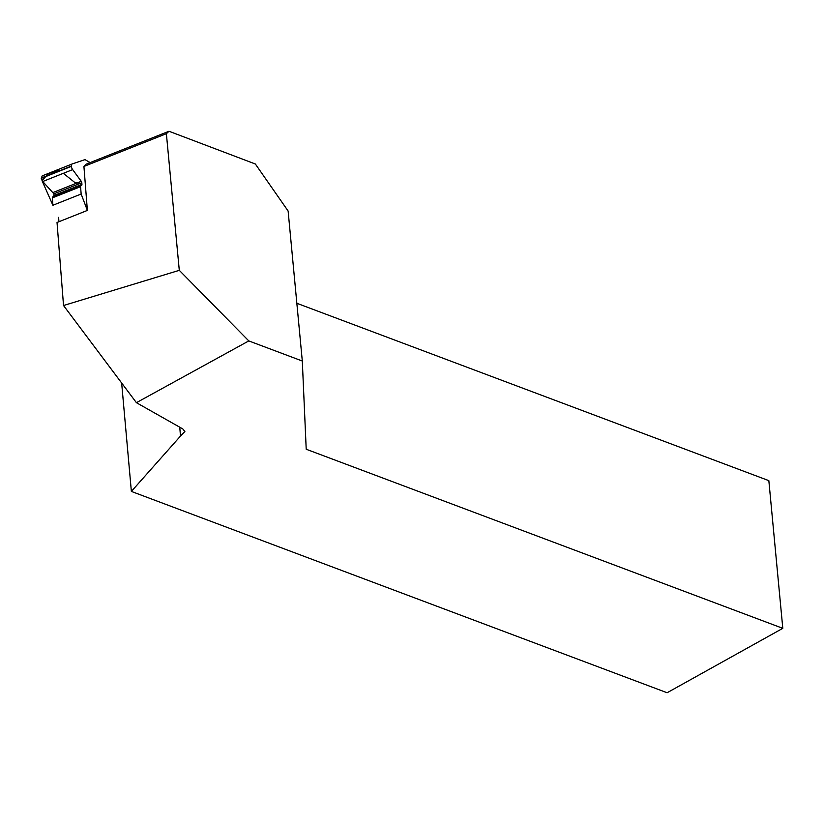 <?xml version="1.0" encoding="UTF-8"?>
<svg xmlns="http://www.w3.org/2000/svg" width="824" height="824" viewBox="0 0 824 824"><rect width="100%" height="100%" fill="white"/><g stroke="black" fill="none" stroke-linecap="round" stroke-linejoin="round"><path stroke-width="1.24" d="M179.292 270.334L248.797 340.92L302.305 361.025L288.122 211.026L255.358 164.007L168.992 131.253L86.026 164.223L83.924 166.458L166.376 133.694L179.292 270.334L63.53 305.519L57.031 222.48L87.375 210.419L81.154 194.021L80.577 186.667A1.689 0.845 -111.7 0 1 80.896 185.678L81.638 185.276A1.545 0.772 68.3 0 0 81.926 184.37L81.803 182.743A1.545 0.772 68.3 0 0 81.257 181.311L72.646 169.62A3.502 1.751 -111.7 0 1 71.41 166.366L71.389 166.057A3.502 1.751 -111.7 0 1 72.162 163.966A3.502 1.751 -111.7 0 1 72.203 163.955L84.954 159.619L90.166 162.575M83.924 166.458L87.375 210.419M179.766 427.203L180.477 436.092L184.875 431.549L182.804 428.933L136.413 402.678L63.53 305.519M168.992 131.253L166.376 133.694M180.477 436.092L131.366 491.423L121.653 383.016M302.305 361.025L306.209 449.245L782.8 628.331L667.11 692.747L131.366 491.423M248.797 340.92L136.413 402.678M782.8 628.331L768.844 480.649L296.846 303.284M72.162 163.966L42.22 175.873L41.231 178.355L42.714 181.517L53.921 193.825L54.054 195.453L52.314 197.894L52.891 205.258L81.154 194.021M52.891 205.258L42.014 180.611L48.379 173.699L58.051 170.31L59.143 170.928M63.345 173.318L74.727 182.423M74.757 182.454L79.959 183.474M58.617 217.474L58.947 221.708M72.121 163.986L42.271 175.852M71.389 166.057L41.21 178.056M71.41 166.366L41.231 178.355M72.646 169.62L42.714 181.517M81.257 181.311L53.272 192.425M81.803 182.743L53.921 193.825M81.926 184.37L54.054 195.453M81.638 185.276L53.663 196.39M80.896 185.678L52.736 196.874M80.577 186.667L52.314 197.894M58.566 217.361L58.906 221.728"/></g></svg>
